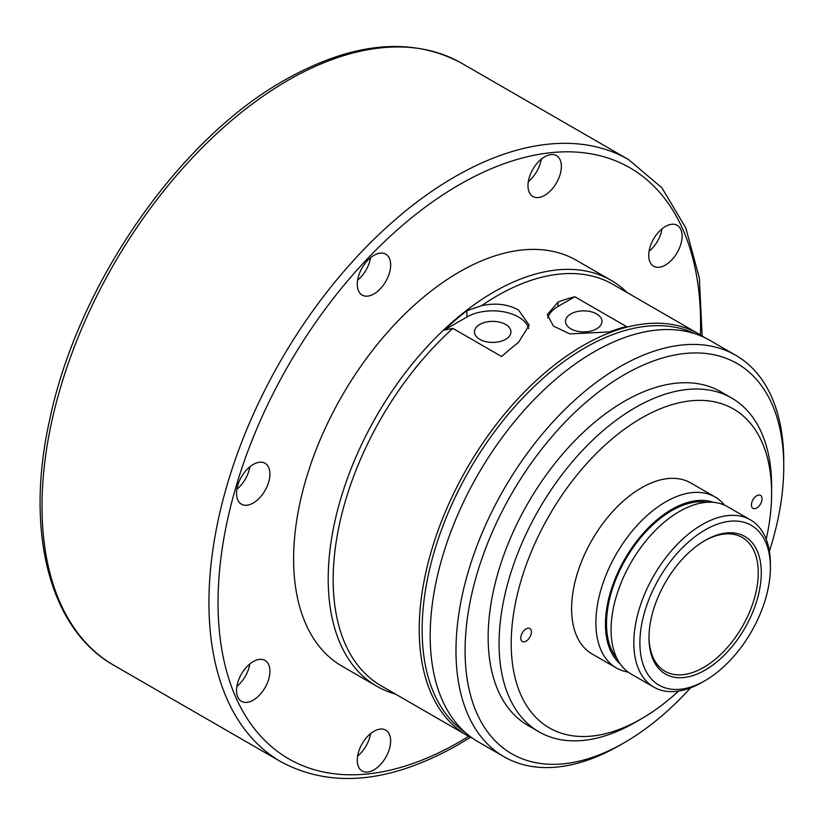 <?xml version="1.0" encoding="UTF-8"?>
<svg xmlns="http://www.w3.org/2000/svg" width="825" height="825" viewBox="0 0 825 825"><rect width="100%" height="100%" fill="white"/><g stroke="black" fill="none" stroke-linecap="round" stroke-linejoin="round"><path stroke-width="1.24" d="M596.65 313.933A18.243 10.529 0 0 0 576.768 311.654A18.243 10.529 0 0 0 565.507 321.379A18.243 10.529 0 0 0 570.848 328.835A18.243 10.529 0 0 0 590.731 331.114A18.243 10.529 0 0 0 601.992 321.379A18.243 10.529 0 0 0 596.65 313.933M505.601 324.452A18.243 10.529 0 0 0 485.719 322.162A18.243 10.529 0 0 0 474.457 331.897A18.243 10.529 0 0 0 479.799 339.343A18.243 10.529 0 0 0 499.682 341.622A18.243 10.529 0 0 0 510.943 331.897A18.243 10.529 0 0 0 505.601 324.452M528.743 328.649A36.486 21.058 0 0 0 518.502 317.006A36.486 21.058 0 0 0 466.909 317.006L444.273 330.072A234.094 135.156 -60 0 1 466.909 310.716L481.542 305.683C495.505 302.692 507.818 304.136 518.502 310.004L529.186 325.174L518.502 342.427A231.773 133.815 120 0 0 501.621 356.534L452.884 328.391A231.773 133.815 120 0 0 381.181 685.833L467.239 735.508A231.773 133.815 120 0 0 472.838 738.447M665.404 265.031A23.605 13.633 120 0 0 680.821 244.231A23.605 13.633 120 0 0 677.212 225.318A23.605 13.633 120 0 0 665.404 226.483A23.605 13.633 120 0 0 649.987 247.283A23.605 13.633 120 0 0 653.596 266.207A23.605 13.633 120 0 0 665.404 265.031M649.058 251.295A23.605 13.633 120 0 0 662.021 228.834M253.234 700.136A23.605 13.633 120 0 0 268.651 679.336A23.605 13.633 120 0 0 265.031 660.423A23.605 13.633 120 0 0 253.234 661.588A23.605 13.633 120 0 0 237.806 682.399A23.605 13.633 120 0 0 241.426 701.312A23.605 13.633 120 0 0 253.234 700.136M236.888 686.4A23.605 13.633 120 0 0 249.851 663.939M253.234 503.002A23.605 13.633 120 0 0 268.651 482.202A23.605 13.633 120 0 0 265.031 463.279A23.605 13.633 120 0 0 253.234 464.454A23.605 13.633 120 0 0 237.806 485.255A23.605 13.633 120 0 0 241.426 504.168A23.605 13.633 120 0 0 253.234 503.002M236.888 489.256A23.605 13.633 120 0 0 249.851 466.806M373.952 293.906A23.605 13.633 120 0 0 389.379 273.106A23.605 13.633 120 0 0 385.76 254.182A23.605 13.633 120 0 0 373.952 255.358A23.605 13.633 120 0 0 358.535 276.158A23.605 13.633 120 0 0 362.154 295.072A23.605 13.633 120 0 0 373.952 293.906M357.607 280.16A23.605 13.633 120 0 0 370.569 257.709M544.686 195.329A23.605 13.633 120 0 0 560.103 174.529A23.605 13.633 120 0 0 556.483 155.616A23.605 13.633 120 0 0 544.686 156.781A23.605 13.633 120 0 0 529.258 177.592A23.605 13.633 120 0 0 532.878 196.505A23.605 13.633 120 0 0 544.686 195.329M528.33 181.593A23.605 13.633 120 0 0 541.303 159.132M373.952 769.838A23.605 13.633 120 0 0 389.379 749.038A23.605 13.633 120 0 0 385.76 730.125A23.605 13.633 120 0 0 373.952 731.29A23.605 13.633 120 0 0 358.535 752.091A23.605 13.633 120 0 0 362.154 771.014A23.605 13.633 120 0 0 373.952 769.838M357.607 756.102A23.605 13.633 120 0 0 370.569 733.642M756.742 507.994A7.508 4.342 120 0 0 761.65 501.373A7.508 4.342 120 0 0 760.495 495.361A7.508 4.342 120 0 0 756.742 495.732A7.508 4.342 120 0 0 751.833 502.353A7.508 4.342 120 0 0 752.988 508.365A7.508 4.342 120 0 0 756.742 507.994M526.082 641.159A7.508 4.342 120 0 0 530.991 634.538A7.508 4.342 120 0 0 529.846 628.526A7.508 4.342 120 0 0 526.082 628.898A7.508 4.342 120 0 0 521.183 635.518A7.508 4.342 120 0 0 522.328 641.53A7.508 4.342 120 0 0 526.082 641.159M649.007 636.776A77.261 44.602 120 0 0 665.002 671.272A77.261 44.602 120 0 0 703.632 667.446A77.261 44.602 120 0 0 754.102 599.363A77.261 44.602 120 0 0 742.252 537.457A77.261 44.602 120 0 0 704.385 540.86M705.148 540.406L705.148 540.406A79.406 45.839 120 0 0 648.997 637.653A79.406 45.839 120 0 0 705.148 670.075A79.406 45.839 120 0 0 761.289 572.828A79.406 45.839 120 0 0 705.148 540.406M705.148 529.898A92.276 53.274 120 0 0 639.891 642.912A92.276 53.274 120 0 0 705.148 680.584L702.106 682.337A96.566 55.76 120 0 0 702.116 682.337A96.566 55.76 120 0 1 653.823 687.122A96.566 55.76 120 0 1 639.024 609.737A96.566 55.76 120 0 1 702.106 524.638A96.566 55.76 120 0 1 750.399 519.853A96.566 55.76 120 0 1 770.395 564.063L770.395 567.569A92.276 53.274 120 0 0 705.148 529.898M750.399 519.853L727.629 506.715A96.566 55.76 120 0 0 679.346 511.5A96.566 55.76 120 0 0 616.265 596.599A96.566 55.76 120 0 0 631.063 673.984L653.823 687.122M707.334 502.27A92.276 53.274 120 0 0 671.767 510.623A92.276 53.274 120 0 0 614.408 583.151A92.276 53.274 120 0 0 617.059 658.628M713.357 502.343A93.761 54.13 120 0 0 671.767 509.407A93.761 54.13 120 0 0 611.954 587.452A93.761 54.13 120 0 0 620.132 663.805M724.546 505.147A98.722 56.997 120 0 0 715.048 496.97A98.722 56.997 120 0 0 665.692 501.858A98.722 56.997 120 0 0 601.198 588.854A98.722 56.997 120 0 0 616.337 667.951A98.722 56.997 120 0 0 628.165 672.097M715.048 496.97L690.773 482.955A98.722 56.997 120 0 0 641.417 487.843A98.722 56.997 120 0 0 576.923 574.829A98.722 56.997 120 0 0 592.051 653.936L616.337 667.951M641.417 418.11A184.13 106.312 120 0 0 511.211 643.613A184.13 106.312 120 0 0 641.417 718.781L635.343 722.288A192.71 111.262 120 0 1 538.983 731.837A192.71 111.262 120 0 1 509.448 577.407A192.71 111.262 120 0 1 635.343 407.591A192.71 111.262 120 0 1 731.703 398.052A192.71 111.262 120 0 1 771.612 486.265L771.612 493.278A184.13 106.312 120 0 0 641.417 418.11M731.703 398.052L720.772 391.741A192.71 111.262 120 0 0 624.422 401.28A192.71 111.262 120 0 0 498.517 571.106A192.71 111.262 120 0 0 528.062 725.526L538.983 731.837M624.422 374.653A225.328 130.092 120 0 0 465.083 650.626A225.328 130.092 120 0 0 624.422 742.613L619.864 745.243A231.773 133.815 120 0 0 619.874 745.243A231.773 133.815 120 0 1 503.982 756.721A231.773 133.815 120 0 1 468.456 571.003A231.773 133.815 120 0 1 619.864 366.764A231.773 133.815 120 0 1 735.745 355.286A231.773 133.815 120 0 1 783.75 461.381L783.75 466.641A225.328 130.092 120 0 0 624.422 374.653M735.745 355.286L709.954 340.395A231.773 133.815 120 0 0 594.072 351.873A231.773 133.815 120 0 0 442.654 556.112A231.773 133.815 120 0 0 478.18 741.83L503.982 756.721M695.011 333.754A230.268 132.949 120 0 0 584.966 347.841A230.268 132.949 120 0 0 435.92 546.222A230.268 132.949 120 0 0 464.96 732.208M704.354 337.456A231.773 133.815 120 0 0 699.002 334.073A231.773 133.815 120 0 0 583.12 345.551A231.773 133.815 120 0 0 431.712 549.79A231.773 133.815 120 0 0 467.239 735.508M627.124 292.576A234.341 135.3 120 0 0 611.088 280.335L576.489 260.37A234.341 135.3 120 0 0 459.319 271.972A234.341 135.3 120 0 0 306.219 478.479A234.341 135.3 120 0 0 342.148 666.26L376.747 686.235A234.341 135.3 120 0 0 395.35 694.011M611.088 280.335A234.341 135.3 120 0 0 493.917 291.947A234.341 135.3 120 0 0 340.818 498.455A234.341 135.3 120 0 0 376.747 686.235M699.002 334.073L612.954 284.388A231.773 133.815 120 0 0 497.073 295.866A231.773 133.815 120 0 0 481.542 305.683M452.884 328.391L444.273 330.072M609.541 331.918L569.869 333.898L553.431 326.102L547.264 314.665L557.947 302.125A231.773 133.815 -60 0 1 574.829 296.742L626.423 326.535A231.773 133.815 120 0 0 609.541 331.918M619.864 745.243L624.422 742.613A225.328 130.092 120 0 0 690.494 687.895M769.405 551.234A225.328 130.092 120 0 0 783.75 466.641M635.343 722.288L641.417 718.781A184.13 106.312 120 0 0 678.552 691.102M766.198 539.282A184.13 106.312 120 0 0 771.612 493.278M702.116 682.337L705.148 680.584A92.276 53.274 120 0 0 770.395 567.569M574.829 296.742L557.947 306.488A36.486 21.058 0 0 0 547.759 317.955M461.67 63.236A347.655 200.722 120 0 0 287.843 80.458A347.655 200.722 120 0 0 60.73 386.812A347.655 200.722 120 0 0 114.015 665.393C49.273 629.093 24.781 531.269 49.582 420.265C77.261 285.749 177.88 139.899 284.625 80.138C352.378 41.9 411.397 36.269 461.67 63.236L628.588 159.607A347.655 200.722 120 0 0 454.761 176.828A347.655 200.722 120 0 0 227.648 483.182A347.655 200.722 120 0 0 280.943 761.764C331.217 788.731 390.235 783.1 457.988 744.862L470.487 737.282M700.415 334.909A341.22 197 120 0 0 459.319 184.707A341.22 197 120 0 0 218.037 602.611A341.22 197 120 0 0 459.319 741.912A341.22 197 120 0 0 468.662 736.312M466.909 310.716L466.909 317.006M557.947 302.125L557.947 306.488M114.015 665.393L280.943 761.764M702.158 336.002L699.373 278.128L685.833 228.02L661.939 187.852L628.588 159.607"/></g></svg>
